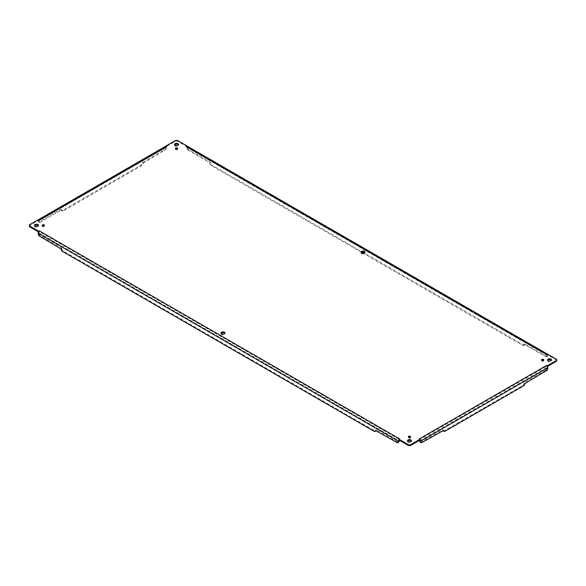 <?xml version="1.0" encoding="UTF-8"?>
<svg xmlns="http://www.w3.org/2000/svg" width="586" height="586" viewBox="0 0 586 586"><rect width="100%" height="100%" fill="white"/><g stroke="black" fill="none" stroke-linecap="round" stroke-linejoin="round"><path stroke-width="0.44" stroke-dasharray="2.93 2.2" d="M408.625 437.149A1.099 0.637 0 0 0 408.383 437.552A1.099 0.637 0 0 0 408.706 437.998A1.099 0.637 0 0 0 409.907 438.138A1.099 0.637 0 0 0 410.588 437.552A1.099 0.637 0 0 0 410.339 437.149M34.625 225.749A1.963 1.135 0 0 0 34.501 226.152A1.963 1.135 0 0 0 35.072 226.95A1.963 1.135 0 0 0 37.211 227.192A1.963 1.135 0 0 0 38.42 226.152A1.963 1.135 0 0 0 38.295 225.749M361.196 252.566A1.963 1.135 0 0 0 361.064 252.969A1.963 1.135 0 0 0 361.643 253.767A1.963 1.135 0 0 0 363.781 254.016A1.963 1.135 0 0 0 364.99 252.969A1.963 1.135 0 0 0 364.866 252.566M221.134 333.434A1.963 1.135 0 0 0 221.01 333.83A1.963 1.135 0 0 0 221.589 334.628A1.963 1.135 0 0 0 223.72 334.877A1.963 1.135 0 0 0 224.936 333.83A1.963 1.135 0 0 0 224.804 333.434M175.661 148.851A1.099 0.637 0 0 0 175.412 149.254A1.099 0.637 0 0 0 175.741 149.701A1.099 0.637 0 0 0 176.943 149.84A1.099 0.637 0 0 0 177.617 149.254A1.099 0.637 0 0 0 177.375 148.851M541.816 360.251A1.099 0.637 0 0 0 541.574 360.654A1.099 0.637 0 0 0 541.896 361.101A1.099 0.637 0 0 0 543.097 361.24A1.099 0.637 0 0 0 543.779 360.654A1.099 0.637 0 0 0 543.53 360.251M42.47 225.749A1.099 0.637 0 0 0 42.221 226.152A1.099 0.637 0 0 0 42.544 226.599A1.099 0.637 0 0 0 43.745 226.738A1.099 0.637 0 0 0 44.426 226.152A1.099 0.637 0 0 0 44.184 225.749M407.651 441.112A1.963 1.135 0 0 0 407.519 441.514A1.963 1.135 0 0 0 408.098 442.313A1.963 1.135 0 0 0 410.229 442.555A1.963 1.135 0 0 0 411.445 441.514A1.963 1.135 0 0 0 411.313 441.112M547.705 360.251A1.963 1.135 0 0 0 547.58 360.654A1.963 1.135 0 0 0 548.152 361.452A1.963 1.135 0 0 0 550.291 361.694A1.963 1.135 0 0 0 551.499 360.654A1.963 1.135 0 0 0 551.375 360.251M174.687 144.889A1.963 1.135 0 0 0 174.555 145.291A1.963 1.135 0 0 0 175.133 146.09A1.963 1.135 0 0 0 177.265 146.332A1.963 1.135 0 0 0 178.481 145.291A1.963 1.135 0 0 0 178.349 144.889M38.581 231.975L38.691 231.243M39.511 219.706L38.691 219.457L38.691 220.255L29.871 225.346A1.963 1.135 0 0 0 29.3 226.152M39.584 221.75L40.273 222.145L61.772 209.737L61.076 209.334L39.584 221.75A1.963 1.135 -60 0 1 38.603 221.845A1.963 1.135 -60 0 1 38.193 220.944L38.193 220.461A1.861 1.077 60 0 1 38.581 219.611A1.861 1.077 60 0 1 38.676 219.567L38.691 219.457M165.809 146.156A1.861 1.077 -120 0 0 165.42 147.005L165.42 147.489A1.963 1.135 -60 0 1 164.036 149.891L142.544 162.703A1.963 1.135 -60 0 1 141.16 165.106L62.46 210.535A1.963 1.135 -60 0 1 61.479 210.638A1.963 1.135 -60 0 1 61.076 209.737L61.076 209.334M186.722 145.775L186.722 146.573L177.902 141.49A1.963 1.135 0 0 0 175.133 141.49L166.314 146.573L166.314 145.775M189 149.891L188.304 150.294L209.795 162.703L210.491 162.3L189 149.891A1.963 1.135 60 0 1 187.608 147.489L187.608 147.005A1.861 1.077 120 0 0 187.227 146.156M546.489 354.208L547.324 354.069A1.861 1.077 -60 0 1 547.419 354.112A1.861 1.077 -60 0 1 547.807 354.962L547.807 355.446A1.963 1.135 60 0 1 547.397 356.347A1.963 1.135 60 0 1 546.416 356.244L524.924 344.238A1.963 1.135 60 0 1 524.521 345.139A1.963 1.135 60 0 1 523.54 345.037L211.876 165.106A1.963 1.135 60 0 1 210.491 162.703L210.491 162.3M547.807 355.446L547.112 355.849L547.112 355.365A0.879 0.505 120 0 0 546.928 354.962A0.879 0.505 120 0 0 546.885 354.94L547.016 354.039M556.7 360.654A1.963 1.135 0 0 0 556.129 359.848L547.309 354.757L547.309 354.003M547.309 365.745L547.419 366.477M38.193 233.755L38.888 232.869A0.879 0.505 -60 0 1 39.116 232.188L38.691 232.041L39.511 231.792L399.703 439.749L399.278 440.115M165.42 147.489L166.116 147.892L166.116 147.408A0.879 0.505 60 0 1 166.299 147.005A0.879 0.505 60 0 1 166.343 146.983L166.314 146.573L166.739 147.049L39.423 220.556L38.691 220.255L39.116 220.439L38.984 219.538M546.489 355.006L547.309 354.757L546.577 355.057L186.297 147.049L187.132 146.112M419.635 440.196L419.671 440.196A0.879 0.505 -120 0 0 419.657 440.145L419.261 439.749L546.489 366.294L547.309 366.543L546.885 366.69L547.324 366.323M39.511 231.792L39.116 232.188L38.676 231.822M38.691 220.255L39.116 220.439L38.691 220.255M40.273 222.145A1.963 1.135 -60 0 1 39.291 222.24A1.963 1.135 -60 0 1 38.888 221.347L38.888 220.863A0.879 0.505 60 0 1 39.072 220.461A0.879 0.505 60 0 1 39.116 220.439L39.511 220.504M166.314 146.573L165.904 146.112M186.722 146.573L186.692 146.983A0.879 0.505 120 0 1 186.736 147.005L546.928 354.962M188.304 150.294A1.963 1.135 60 0 1 186.919 147.892L186.919 147.408A0.879 0.505 120 0 0 186.736 147.005M546.416 370.66L545.727 370.257A1.963 1.135 120 0 0 547.112 367.854L547.112 367.371A0.879 0.505 -120 0 0 546.885 366.69L546.489 366.294M419.261 439.749L419.686 440.115M399.703 439.749L399.227 440.071M166.739 147.049L166.343 146.983M186.297 147.049L186.692 146.983M38.888 233.353A1.963 1.135 -120 0 0 40.273 235.755L61.772 248.164L61.076 248.567M397 442.511L397.696 442.115A1.963 1.135 -120 0 0 398.678 442.21M397.696 442.115L376.205 429.699L375.509 430.102M61.772 248.164L61.772 248.567A1.963 1.135 -120 0 0 63.156 250.969L374.813 430.9A1.963 1.135 -120 0 0 375.794 431.003M376.161 430.476A1.963 1.135 -120 0 0 376.205 430.102L376.205 429.699M166.116 147.892A1.963 1.135 -60 0 1 164.732 150.294L143.24 163.106A1.963 1.135 -60 0 1 141.849 165.501L63.156 210.938A1.963 1.135 -60 0 1 62.175 211.033A1.963 1.135 -60 0 1 61.772 210.14L61.772 209.737M143.24 162.703L142.544 162.3M547.112 355.849A1.963 1.135 60 0 1 546.709 356.742A1.963 1.135 60 0 1 545.727 356.647L524.228 344.238L524.924 343.836M361.481 252.273L211.187 165.501A1.963 1.135 60 0 1 209.795 163.106L209.795 162.703M524.228 344.238L524.228 344.641A1.963 1.135 60 0 1 523.825 345.535A1.963 1.135 60 0 1 522.844 345.44L363.247 253.291M420.287 442.21A1.963 1.135 120 0 0 421.268 442.115L442.76 429.699L443.456 430.102M545.727 370.257L524.228 382.665L524.924 383.068M443.17 431.003A1.963 1.135 120 0 0 444.151 430.9L522.844 385.471A1.963 1.135 120 0 0 524.228 383.068L524.228 382.665M442.76 429.699L442.76 430.102A1.963 1.135 120 0 0 442.804 430.476M29.871 224.548L29.871 225.346M165.42 147.005L38.193 220.461M175.133 140.684L175.133 141.49M177.902 140.684L177.902 141.49M547.807 354.962L187.608 147.005M556.129 359.05L556.129 359.848M38.193 220.944L38.888 221.347M187.608 147.489L186.919 147.892M547.807 368.257L547.112 367.854M38.888 232.869L399.081 440.826M166.116 147.408L38.888 220.863M547.112 355.365L186.919 147.408M419.884 440.826L547.112 367.371M40.273 235.755L39.584 236.158M374.124 431.303L374.813 430.9M62.46 251.372L63.156 250.969M61.076 248.969L61.772 248.567M61.772 210.14L61.076 209.737M62.46 210.535L63.156 210.938M141.16 165.106L141.849 165.501M142.544 162.703L143.24 163.106M164.036 149.891L164.732 150.294M545.727 356.647L546.416 356.244M209.795 163.106L210.491 162.703M211.876 165.106L211.187 165.501M523.54 345.037L522.844 345.44M524.924 344.238L524.228 344.641M421.268 442.115L421.964 442.511M524.228 383.068L524.924 383.471M523.54 385.866L522.844 385.471M444.84 431.303L444.151 430.9M410.588 437.552L410.588 436.746M408.383 437.552L408.383 436.746M38.42 226.152L38.42 225.346M34.501 226.152L34.501 225.346M364.99 252.969L364.99 252.17M361.064 252.969L361.064 252.17M224.936 333.83L224.936 333.031M221.01 333.83L221.01 333.031M177.617 149.254L177.617 148.448M175.412 149.254L175.412 148.448M543.779 360.654L543.779 359.848M541.574 360.654L541.574 359.848M44.426 226.152L44.426 225.346M42.221 226.152L42.221 225.346M411.445 441.514L411.445 440.709M407.519 441.514L407.519 440.709M551.499 360.654L551.499 359.848M547.58 360.654L547.58 359.848M178.481 145.291L178.481 144.486M174.555 145.291L174.555 144.486M38.962 232.063L38.691 231.28M547.038 366.565L547.309 365.781M39.072 220.461L166.299 147.005M39.291 222.24L38.603 221.845M62.175 211.033L61.479 210.638M546.709 356.742L547.397 356.347M523.825 345.535L524.521 345.139"/><path stroke-width="0.88" d="M408.706 437.2A1.099 0.637 180 0 1 408.383 436.746A1.099 0.637 180 0 1 409.482 436.109A1.099 0.637 180 0 1 410.588 436.746A1.099 0.637 180 0 1 409.907 437.339A1.099 0.637 180 0 1 408.706 437.2M35.072 226.152A1.963 1.135 180 0 1 34.501 225.346A1.963 1.135 180 0 1 36.464 224.218A1.963 1.135 180 0 1 38.42 225.346A1.963 1.135 180 0 1 37.211 226.394A1.963 1.135 180 0 1 35.072 226.152M361.643 252.969A1.963 1.135 180 0 1 361.064 252.17A1.963 1.135 180 0 1 363.027 251.035A1.963 1.135 180 0 1 364.99 252.17A1.963 1.135 180 0 1 363.781 253.218A1.963 1.135 180 0 1 361.643 252.969M221.589 333.83A1.963 1.135 180 0 1 221.01 333.031A1.963 1.135 180 0 1 222.973 331.896A1.963 1.135 180 0 1 224.936 333.031A1.963 1.135 180 0 1 223.72 334.079A1.963 1.135 180 0 1 221.589 333.83M175.741 148.903A1.099 0.637 180 0 1 175.412 148.448A1.099 0.637 180 0 1 176.518 147.819A1.099 0.637 180 0 1 177.617 148.448A1.099 0.637 180 0 1 176.943 149.042A1.099 0.637 180 0 1 175.741 148.903M541.896 360.302A1.099 0.637 180 0 1 541.574 359.848A1.099 0.637 180 0 1 542.673 359.211A1.099 0.637 180 0 1 543.779 359.848A1.099 0.637 180 0 1 543.097 360.441A1.099 0.637 180 0 1 541.896 360.302M42.544 225.8A1.099 0.637 180 0 1 42.221 225.346A1.099 0.637 180 0 1 43.327 224.716A1.099 0.637 180 0 1 44.426 225.346A1.099 0.637 180 0 1 43.745 225.94A1.099 0.637 180 0 1 42.544 225.8M408.098 441.514A1.963 1.135 180 0 1 407.519 440.709A1.963 1.135 180 0 1 409.482 439.581A1.963 1.135 180 0 1 411.445 440.709A1.963 1.135 180 0 1 410.229 441.756A1.963 1.135 180 0 1 408.098 441.514M548.152 360.654A1.963 1.135 180 0 1 547.58 359.848A1.963 1.135 180 0 1 549.536 358.72A1.963 1.135 180 0 1 551.499 359.848A1.963 1.135 180 0 1 550.291 360.895A1.963 1.135 180 0 1 548.152 360.654M175.133 145.291A1.963 1.135 180 0 1 174.555 144.486A1.963 1.135 180 0 1 176.518 143.358A1.963 1.135 180 0 1 178.481 144.486A1.963 1.135 180 0 1 177.265 145.533A1.963 1.135 180 0 1 175.133 145.291M546.489 354.208L186.297 146.251L186.722 145.775L177.902 140.684A1.963 1.135 0 0 0 175.133 140.684L166.314 145.775L166.739 146.251L39.511 219.706L38.691 219.457L29.871 224.548A1.963 1.135 0 0 0 29.3 225.346A1.963 1.135 0 0 0 29.871 226.152L38.691 231.243L39.423 230.943L399.703 438.951L399.278 439.427L408.098 444.51A1.963 1.135 0 0 0 410.867 444.51L419.686 439.427L419.261 438.951L420.096 439.778A1.861 1.077 60 0 1 420.58 441.229L420.58 441.712A1.963 1.135 120 0 0 420.982 442.613A1.963 1.135 120 0 0 421.964 442.511L443.456 430.505A1.963 1.135 120 0 0 443.866 431.399A1.963 1.135 120 0 0 444.84 431.303L523.54 385.866A1.963 1.135 120 0 0 524.924 383.471L546.416 370.66A1.963 1.135 120 0 0 547.807 368.257L547.807 367.774A1.861 1.077 -120 0 0 547.324 366.323L547.309 365.745L556.129 360.654A1.963 1.135 0 0 0 556.7 359.848A1.963 1.135 0 0 0 556.129 359.05L547.309 353.959L546.489 354.208L547.309 354.003M419.261 438.951L546.577 365.444L547.309 365.745M410.339 437.149A1.099 0.637 0 0 0 408.625 437.149M38.295 225.749A1.963 1.135 0 0 0 36.464 225.017A1.963 1.135 0 0 0 34.625 225.749M364.866 252.566A1.963 1.135 0 0 0 363.027 251.841A1.963 1.135 0 0 0 361.196 252.566M224.804 333.434A1.963 1.135 0 0 0 222.973 332.702A1.963 1.135 0 0 0 221.134 333.434M177.375 148.851A1.099 0.637 0 0 0 175.661 148.851M543.53 360.251A1.099 0.637 0 0 0 541.816 360.251M44.184 225.749A1.099 0.637 0 0 0 42.47 225.749M411.313 441.112A1.963 1.135 0 0 0 409.482 440.379A1.963 1.135 0 0 0 407.651 441.112M551.375 360.251A1.963 1.135 0 0 0 549.536 359.518A1.963 1.135 0 0 0 547.705 360.251M178.349 144.889A1.963 1.135 0 0 0 176.518 144.156A1.963 1.135 0 0 0 174.687 144.889M399.703 438.951L398.868 439.778L399.278 439.427L399.278 440.225L408.098 445.316A1.963 1.135 0 0 0 410.867 445.316L419.686 440.225L419.686 439.427L420.096 439.778L419.686 439.427L420.096 439.778L419.686 440.181A0.879 0.505 -120 0 1 419.884 440.826L419.884 441.309A1.963 1.135 120 0 0 420.287 442.21L420.982 442.613M398.868 439.778L399.278 439.427L398.868 439.778A1.861 1.077 -60 0 0 398.392 441.229L398.392 441.712L399.081 441.309L399.081 440.826A0.879 0.505 -60 0 1 399.278 440.189L398.868 439.778M39.511 230.994L38.676 231.822A1.861 1.077 120 0 0 38.193 233.272L38.193 233.755A1.963 1.135 -120 0 0 39.584 236.158L61.076 248.969A1.963 1.135 -120 0 0 62.46 251.372L374.124 431.303A1.963 1.135 -120 0 0 375.106 431.399A1.963 1.135 -120 0 0 375.509 430.505L397 442.511A1.963 1.135 -120 0 0 397.982 442.613A1.963 1.135 -120 0 0 398.392 441.712M38.676 231.822L38.691 231.243M29.3 225.346L29.3 226.152A1.963 1.135 0 0 0 29.871 226.95L38.581 231.975M39.511 219.706L38.691 219.501M166.739 146.251L165.904 146.112A1.861 1.077 -120 0 0 165.809 146.156L38.808 219.479M165.904 146.112L166.314 145.775M186.297 146.251L187.132 146.112L186.722 145.775M547.192 353.981L187.227 146.156A1.861 1.077 120 0 0 187.132 146.112M547.419 366.477L556.129 361.452A1.963 1.135 0 0 0 556.7 360.654L556.7 359.848M546.489 365.496L547.324 366.323M397.982 442.613L398.678 442.21A1.963 1.135 -120 0 0 399.081 441.309M375.106 431.399L375.794 431.003A1.963 1.135 -120 0 0 376.161 430.476M363.247 253.291L361.481 252.273M442.804 430.476A1.963 1.135 120 0 0 443.17 431.003L443.866 431.399M410.867 445.316L410.867 444.51M408.098 444.51L408.098 445.316M38.193 233.272L398.392 441.229M29.871 226.152L29.871 226.95M556.129 360.654L556.129 361.452M420.58 441.229L547.807 367.774M420.58 441.712L419.884 441.309"/></g></svg>
